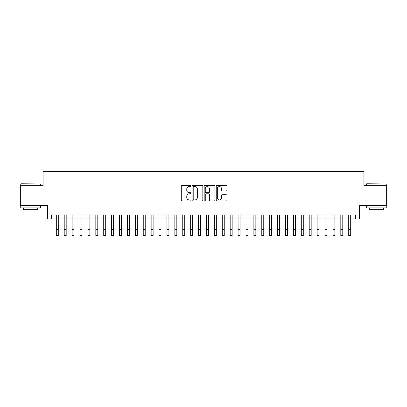 <?xml version="1.0" encoding="UTF-8"?>
<svg xmlns="http://www.w3.org/2000/svg" width="407" height="407" viewBox="0 0 407 407"><rect width="100%" height="100%" fill="white"/><g stroke="black" fill="none" stroke-linecap="round" stroke-linejoin="round"><path stroke-width="0.61" d="M190.858 186.03A0.544 0.544 0 0 0 190.313 185.49L182.071 185.49A0.773 0.773 0 0 0 181.293 186.264L181.293 200.229A0.773 0.773 0 0 0 182.071 201.002L190.313 201.002A0.544 0.544 0 0 0 190.858 200.458A0.544 0.544 0 0 0 190.313 199.918L189.245 199.918A2.483 2.483 0 0 1 186.762 197.436L186.762 196.271A2.483 2.483 0 0 1 189.245 193.788L190.313 193.788A0.544 0.544 0 0 0 190.858 193.244A0.544 0.544 0 0 0 190.313 192.704L189.245 192.704A2.483 2.483 0 0 1 186.762 190.222L186.762 189.057A2.483 2.483 0 0 1 189.245 186.574L190.313 186.574A0.544 0.544 0 0 0 190.858 186.03M226.17 190.959A0.773 0.773 0 0 0 226.948 190.181L226.948 186.264A0.773 0.773 0 0 0 226.17 185.49L217.017 185.49A0.773 0.773 0 0 0 216.239 186.264L216.239 200.229A0.773 0.773 0 0 0 217.017 201.002L226.17 201.002A0.773 0.773 0 0 0 226.948 200.229L226.948 195.497A0.773 0.773 0 0 0 226.17 194.719L222.253 194.719A0.773 0.773 0 0 0 221.479 195.497L221.479 197.843A2.076 2.076 0 0 1 219.404 199.918A2.076 2.076 0 0 1 217.328 197.843L217.328 188.65A2.076 2.076 0 0 1 219.404 186.574A2.076 2.076 0 0 1 221.479 188.65L221.479 190.181A0.773 0.773 0 0 0 222.253 190.959L226.17 190.959M51.368 218.93L51.368 214.977L355.632 214.977L355.632 218.93L359.584 218.93L359.584 205.494L386.65 205.494L386.65 185.74L363.929 185.74L363.929 171.515L43.071 171.515L43.071 185.74L20.35 185.74L20.35 205.494L47.416 205.494L47.416 218.93L56.308 218.93M202.823 186.264A0.773 0.773 0 0 0 202.045 185.49L192.893 185.49A0.773 0.773 0 0 0 192.114 186.264L192.114 200.229A0.773 0.773 0 0 0 192.893 201.002L202.045 201.002A0.773 0.773 0 0 0 202.823 200.229L202.823 186.264M204.955 185.49L214.107 185.49A0.773 0.773 0 0 1 214.886 186.264L214.886 200.229A0.773 0.773 0 0 1 214.107 201.002L210.19 201.002A0.773 0.773 0 0 1 209.417 200.229L209.417 194.566A0.773 0.773 0 0 0 208.638 193.788L206.039 193.788A0.773 0.773 0 0 0 205.265 194.566L205.265 200.458A0.544 0.544 0 0 1 204.721 201.002A0.544 0.544 0 0 1 204.177 200.458L204.177 186.264A0.773 0.773 0 0 1 204.955 185.49M58.282 218.93L64.209 218.93M66.188 218.93L72.115 218.93M74.089 218.93L80.016 218.93M81.995 218.93L87.922 218.93M89.896 218.93L95.823 218.93M97.797 218.93L103.724 218.93M105.703 218.93L111.63 218.93M113.604 218.93L119.531 218.93M121.505 218.93L127.437 218.93M129.411 218.93L135.338 218.93M137.312 218.93L143.239 218.93M145.218 218.93L151.145 218.93M153.118 218.93L159.045 218.93M161.019 218.93L166.951 218.93M168.925 218.93L174.852 218.93M176.826 218.93L182.753 218.93M184.732 218.93L190.659 218.93M192.633 218.93L198.56 218.93M200.534 218.93L206.466 218.93M208.44 218.93L214.367 218.93M216.341 218.93L222.268 218.93M224.247 218.93L230.174 218.93M232.148 218.93L238.075 218.93M240.049 218.93L245.981 218.93M247.955 218.93L253.882 218.93M255.855 218.93L261.782 218.93M263.761 218.93L269.688 218.93M271.662 218.93L277.589 218.93M279.563 218.93L285.495 218.93M287.469 218.93L293.396 218.93M295.37 218.93L301.297 218.93M303.276 218.93L309.203 218.93M311.177 218.93L317.104 218.93M319.078 218.93L325.005 218.93M326.984 218.93L332.911 218.93M334.885 218.93L340.812 218.93M342.791 218.93L348.718 218.93M350.692 218.93L355.632 218.93M193.747 186.574A0.544 0.544 0 0 0 193.203 187.118L193.203 199.374A0.544 0.544 0 0 0 193.747 199.918L194.872 199.918A2.483 2.483 0 0 0 197.354 197.436L197.354 189.057A2.483 2.483 0 0 0 194.872 186.574L193.747 186.574M209.417 188.69A2.076 2.076 0 0 0 207.341 186.615A2.076 2.076 0 0 0 205.265 188.69L205.265 191.926A0.773 0.773 0 0 0 206.039 192.704L208.638 192.704A0.773 0.773 0 0 0 209.417 191.926L209.417 188.69M56.308 229.558L58.282 229.558L58.282 235.485L56.308 235.485L56.308 214.977M58.282 229.558L58.282 214.977M20.981 183.761L40.502 184L20.981 183.761M30.622 207.865L20.747 207.865L20.747 205.891L40.502 205.891L40.502 207.865L30.622 207.865M37.734 207.865L37.734 209.686L23.509 209.686L23.509 207.865M366.732 183.761L386.253 184L366.732 183.761M376.378 207.865L366.498 207.865L366.498 205.891L386.253 205.891L386.253 207.865L376.378 207.865M383.491 207.865L383.491 209.686L369.266 209.686L369.266 207.865M64.209 229.558L66.188 229.558L66.188 235.485L64.209 235.485L64.209 214.977M66.188 229.558L66.188 214.977M72.115 229.558L74.089 229.558L74.089 235.485L72.115 235.485L72.115 214.977M74.089 229.558L74.089 214.977M80.016 229.558L81.995 229.558L81.995 235.485L80.016 235.485L80.016 214.977M81.995 229.558L81.995 214.977M87.922 229.558L89.896 229.558L89.896 235.485L87.922 235.485L87.922 214.977M89.896 229.558L89.896 214.977M95.823 229.558L97.797 229.558L97.797 235.485L95.823 235.485L95.823 214.977M97.797 229.558L97.797 214.977M103.724 229.558L105.703 229.558L105.703 235.485L103.724 235.485L103.724 214.977M105.703 229.558L105.703 214.977M111.63 229.558L113.604 229.558L113.604 235.485L111.63 235.485L111.63 214.977M113.604 229.558L113.604 214.977M119.531 229.558L121.505 229.558L121.505 235.485L119.531 235.485L119.531 214.977M121.505 229.558L121.505 214.977M127.437 229.558L129.411 229.558L129.411 235.485L127.437 235.485L127.437 214.977M129.411 229.558L129.411 214.977M135.338 229.558L137.312 229.558L137.312 235.485L135.338 235.485L135.338 214.977M137.312 229.558L137.312 214.977M143.239 229.558L145.218 229.558L145.218 235.485L143.239 235.485L143.239 214.977M145.218 229.558L145.218 214.977M151.145 229.558L153.118 229.558L153.118 235.485L151.145 235.485L151.145 214.977M153.118 229.558L153.118 214.977M159.045 229.558L161.019 229.558L161.019 235.485L159.045 235.485L159.045 214.977M161.019 229.558L161.019 214.977M166.951 229.558L168.925 229.558L168.925 235.485L166.951 235.485L166.951 214.977M168.925 229.558L168.925 214.977M174.852 229.558L176.826 229.558L176.826 235.485L174.852 235.485L174.852 214.977M176.826 229.558L176.826 214.977M182.753 229.558L184.732 229.558L184.732 235.485L182.753 235.485L182.753 214.977M184.732 229.558L184.732 214.977M190.659 229.558L192.633 229.558L192.633 235.485L190.659 235.485L190.659 214.977M192.633 229.558L192.633 214.977M198.56 229.558L200.534 229.558L200.534 235.485L198.56 235.485L198.56 214.977M200.534 229.558L200.534 214.977M206.466 229.558L208.44 229.558L208.44 235.485L206.466 235.485L206.466 214.977M208.44 229.558L208.44 214.977M214.367 229.558L216.341 229.558L216.341 235.485L214.367 235.485L214.367 214.977M216.341 229.558L216.341 214.977M222.268 229.558L224.247 229.558L224.247 235.485L222.268 235.485L222.268 214.977M224.247 229.558L224.247 214.977M230.174 229.558L232.148 229.558L232.148 235.485L230.174 235.485L230.174 214.977M232.148 229.558L232.148 214.977M238.075 229.558L240.049 229.558L240.049 235.485L238.075 235.485L238.075 214.977M240.049 229.558L240.049 214.977M245.981 229.558L247.955 229.558L247.955 235.485L245.981 235.485L245.981 214.977M247.955 229.558L247.955 214.977M253.882 229.558L255.855 229.558L255.855 235.485L253.882 235.485L253.882 214.977M255.855 229.558L255.855 214.977M261.782 229.558L263.761 229.558L263.761 235.485L261.782 235.485L261.782 214.977M263.761 229.558L263.761 214.977M269.688 229.558L271.662 229.558L271.662 235.485L269.688 235.485L269.688 214.977M271.662 229.558L271.662 214.977M277.589 229.558L279.563 229.558L279.563 235.485L277.589 235.485L277.589 214.977M279.563 229.558L279.563 214.977M285.495 229.558L287.469 229.558L287.469 235.485L285.495 235.485L285.495 214.977M287.469 229.558L287.469 214.977M293.396 229.558L295.37 229.558L295.37 235.485L293.396 235.485L293.396 214.977M295.37 229.558L295.37 214.977M301.297 229.558L303.276 229.558L303.276 235.485L301.297 235.485L301.297 214.977M303.276 229.558L303.276 214.977M309.203 229.558L311.177 229.558L311.177 235.485L309.203 235.485L309.203 214.977M311.177 229.558L311.177 214.977M317.104 229.558L319.078 229.558L319.078 235.485L317.104 235.485L317.104 214.977M319.078 229.558L319.078 214.977M325.005 229.558L326.984 229.558L326.984 235.485L325.005 235.485L325.005 214.977M326.984 229.558L326.984 214.977M332.911 229.558L334.885 229.558L334.885 235.485L332.911 235.485L332.911 214.977M334.885 229.558L334.885 214.977M340.812 229.558L342.791 229.558L342.791 235.485L340.812 235.485L340.812 214.977M342.791 229.558L342.791 214.977M348.718 229.558L350.692 229.558L350.692 235.485L348.718 235.485L348.718 214.977M350.692 229.558L350.692 214.977M20.747 185.74L20.747 184M25.249 205.891L25.249 205.494M35.999 205.891L35.999 205.494M40.502 185.74L40.502 184M366.498 185.74L366.498 184M371.001 205.891L371.001 205.494M381.751 205.891L381.751 205.494M386.253 185.74L386.253 184"/></g></svg>
